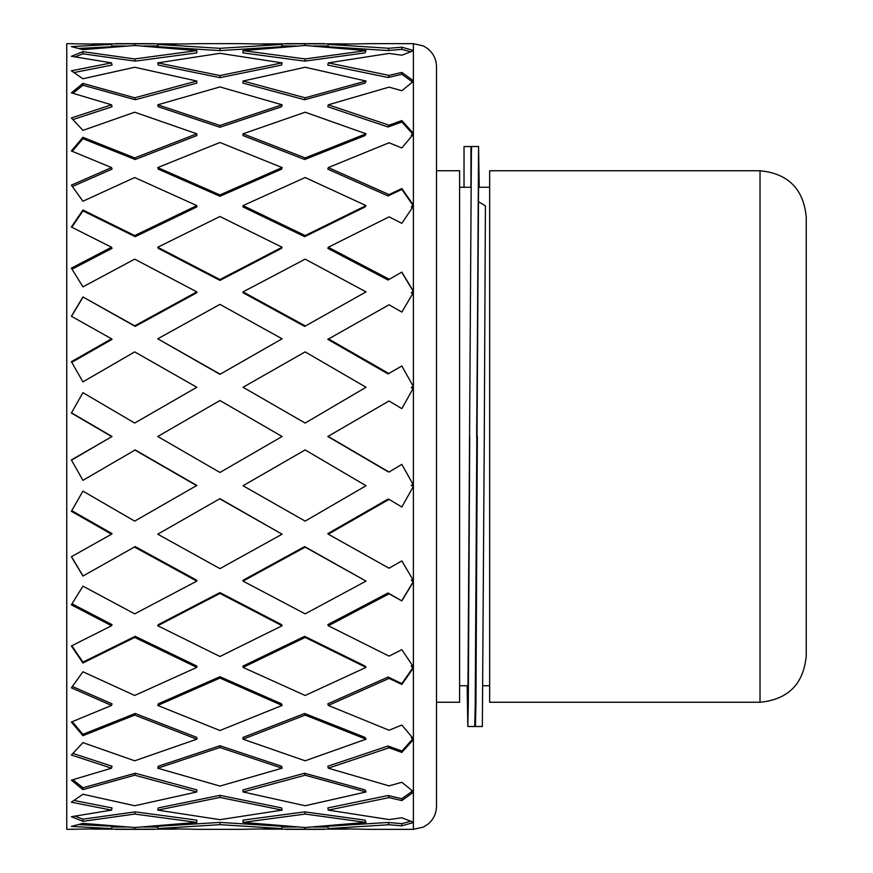 <?xml version="1.0" encoding="UTF-8"?>
<svg xmlns="http://www.w3.org/2000/svg" width="873" height="873" viewBox="0 0 873 873"><rect width="100%" height="100%" fill="white"/><g stroke="black" fill="none" stroke-linecap="round" stroke-linejoin="round"><path stroke-width="1.31" d="M436.5 720.738L436.5 170.748L459.613 170.748L459.613 702.252L436.5 702.252M459.613 685.731L467.819 685.731L467.983 683.384L471.387 152.055L471.627 146.5L478.557 146.489L479.212 187.269M475.447 685.731L478.491 201.707L485.399 205.842L484.286 436.5L485.399 205.842M470.94 187.269L470.94 146.489L464.032 146.577L464.032 187.379M467.164 685.731L467.819 726.511L468.288 704.456L469.718 436.5M475.098 714.769L475.447 726.532L475.916 704.435L477.345 436.5M470.94 146.489L471.278 158.242M467.819 726.511L474.748 726.511L475.228 704.456L478.557 146.5M482.354 726.511L484.286 436.5M489.655 187.269L478.557 187.269L476.658 436.5M806.237 656.038L806.237 216.962C803.498 188.895 788.09 173.487 760.023 170.748L760.023 702.252C788.09 699.513 803.498 684.105 806.237 656.038M760.023 170.748L489.655 170.748L489.655 702.252L760.023 702.252M196.818 50.612L196.818 52.882L135.195 61.143L134.693 58.938L196.818 50.612L134.693 45.494L82.935 49.63L71.379 46.596L111.537 44.425L66.763 43.65L66.763 829.35L111.537 828.575L112.039 826.273L78.832 824.57M328.313 810.122L327.822 807.929L388.049 795.51L389.042 797.606L328.313 810.122L389.042 819.572L401.842 817.783L413.387 822.268L412.252 822.388L413.387 822.519L413.387 829.35L423.394 827.069L427.835 824.276C433.455 819.572 436.347 813.56 436.5 806.237L436.5 66.763C436.347 59.44 433.455 53.428 427.835 48.724L423.394 45.931L413.387 43.65L413.387 50.481L411.991 51.223M135.064 45.516L134.693 43.814L177.23 43.879M158.089 45.963L143.292 46.018M111.537 44.425L112.039 46.727L78.832 48.43M200.31 43.65L157.751 44.425L158.253 46.727L219.931 50.601L219.931 48.331L282.099 44.425L281.597 46.727L219.931 50.601M304.786 45.516L305.157 43.814L347.356 43.89M327.986 45.963L313.538 46.007M196.818 81.036L196.818 83.131L135.195 99.751L134.693 97.798L196.818 81.036L134.693 67.254L82.935 78.766L71.379 70.789L111.537 62.878L112.039 65.071L74.041 72.535M370.534 43.65L328.313 44.425L327.822 46.727L388.049 50.536L389.042 48.266L401.842 47.164L401.842 49.357L388.049 50.536M366.038 50.612L305.157 45.494L243.032 50.612L243.032 52.882L304.655 61.143L305.157 58.938L366.038 50.612L365.045 52.882L304.655 61.143M282.099 62.878L219.931 53.329L157.751 62.878L158.253 65.071L219.931 77.653L219.931 75.558L282.099 62.878L281.597 65.071L219.931 77.653M196.818 133.809L196.818 135.588L135.195 159.508L134.693 157.926L196.818 133.809L134.693 112.202L82.935 130.372L71.379 117.964L111.537 104.804L112.039 106.757L72.917 119.568M412.252 50.612L413.387 50.732L401.842 55.217L389.042 53.428L328.313 62.878L327.822 65.071L388.049 77.49L389.042 75.394L401.842 72.426L401.842 74.292L388.049 77.49M366.038 81.036L305.157 67.254L243.032 81.036L243.032 83.131L304.655 99.751L305.157 97.798L366.038 81.036L365.045 83.131L304.655 99.751M282.099 104.804L219.931 86.929L157.751 104.804L158.253 106.757L219.931 127.251L219.931 125.472L282.099 104.804L281.597 106.757L219.931 127.251M401.842 47.164L413.387 50.481L413.387 80.752L412.252 81.036L411.379 82.88M410.539 51.736L401.842 49.357M196.818 205.592L196.818 206.945L135.195 236.681L134.693 235.568L196.818 205.592L134.693 177.535L82.935 201.227L71.379 185.152L111.537 167.572L112.039 169.155L72.557 186.44M412.252 81.036L413.387 81.331L401.842 90.716L389.042 87.125L328.313 104.804L327.822 106.757L388.049 126.989L389.042 125.21L401.842 120.561L401.842 121.98L388.049 126.989M366.038 133.809L305.157 112.202L243.032 133.809L243.032 135.588L304.655 159.508L305.157 157.926L366.038 133.809L365.045 135.588L304.655 159.508M282.099 167.572L219.931 142.485L157.751 167.572L158.253 169.155L219.931 196.283L219.931 194.93L282.099 167.572L281.597 169.155L219.931 196.283M401.842 72.426L413.387 80.752L413.387 133.373L412.252 133.809L411.259 135.588L411.98 135.861M412.012 81.549L401.842 74.292M196.818 291.888L196.818 292.728L135.195 326.404L134.693 325.836L196.818 291.888L134.693 259.139L82.935 286.857L71.379 268.142L111.537 247.245L112.039 248.358L72.383 268.982M412.252 133.809L413.387 134.235L401.842 147.952L389.042 142.768L328.313 167.572L327.822 169.155L388.049 195.945L389.042 194.592L401.842 188.546L401.842 189.441L388.049 195.945M366.038 205.592L305.157 177.535L243.032 205.592L243.032 206.945L304.655 236.681L305.157 235.568L366.038 205.592L365.045 206.945L304.655 236.681M282.099 247.245L219.931 216.515L157.751 247.245L158.253 248.358L219.931 280.408L219.931 279.556L282.099 247.245L281.597 248.358L219.931 280.408M401.842 120.561L413.387 133.373L413.387 205.046L411.259 206.945L412.438 207.512M412.46 133.722L401.842 121.98M196.818 387.263L134.693 423.056L196.818 387.263L134.693 351.884L82.935 381.883L71.379 361.695L111.537 338.8L112.039 339.379L72.252 362.066M412.252 205.592L413.387 206.137L401.842 223.324L389.042 216.875L328.313 247.245L327.822 248.358L388.049 280.015L401.842 272.114L388.049 280.015M366.038 291.888L305.157 259.139L243.032 291.888L243.032 292.728L304.655 326.404L366.038 291.888L304.655 326.404M282.099 338.8L219.931 304.371L157.751 338.8L219.931 374.342L282.099 338.8L219.931 374.342M401.842 188.546L413.387 205.046L413.387 291.255L411.259 292.728L412.754 293.568M412.94 205.264L401.842 189.441M82.935 576.06L135.195 546.596L82.935 576.06L71.379 556.745L111.537 534.2L71.379 511.305L82.935 491.117L134.693 521.116L196.818 485.443L135.195 449.944L82.935 480.346L71.379 459.962L112.039 436.5L72.121 459.82M412.252 291.888L413.387 292.51L401.842 312.076L389.042 304.775L327.822 339.379L388.049 373.917L401.842 366.016L413.387 386.586L411.259 387.557L413.267 386.368M243.032 387.263L305.157 423.056L366.038 387.263L305.157 351.884L243.032 387.263L305.157 423.056M219.931 400.532L157.751 436.5L219.931 472.468L282.099 436.5L219.931 400.532M401.842 272.114L413.387 291.255L413.387 387.939L401.842 408.662L389.042 400.958L327.822 436.5L389.042 400.958M413.256 291.331L401.842 272.42M111.537 534.2L112.039 533.621L72.252 510.934M243.032 485.737L305.157 449.944L243.032 485.737L305.157 521.116L366.038 485.737L305.157 449.944M157.751 534.2L219.931 498.658L157.751 534.2L219.931 568.629L282.099 534.2L219.931 498.658M71.51 556.668L82.935 575.765M327.822 436.5L388.049 471.747L389.042 472.042L401.842 464.338L413.387 485.061L411.259 485.443L413.016 484.406M82.935 663L82.935 662.127L135.195 636.319L134.693 637.432L82.935 663L71.379 645.976L111.537 625.755L71.379 604.858L82.935 586.143L134.693 613.861L196.818 581.112L196.818 580.272L135.195 546.596M111.537 625.755L112.039 624.642L72.383 604.018M328.313 534.2L327.822 533.621L388.049 499.083L389.042 499.378L328.313 534.2L389.042 568.225L401.842 560.924L413.387 580.49L412.252 581.112L411.259 580.272L412.754 579.432M243.032 581.112L243.032 580.272L304.655 546.596L305.157 547.164L243.032 581.112L305.157 613.861L366.038 581.112L304.655 546.596M157.751 625.755L158.253 624.642L219.931 592.592L219.931 593.444L157.751 625.755L219.931 656.485L282.099 625.755L281.597 624.642L219.931 592.592M71.815 645.758L82.935 662.127M82.935 735.71L82.935 734.313L135.195 713.492L134.693 715.074L82.935 735.71L71.379 722.047L111.537 705.428L71.379 687.848L82.935 671.774L134.693 695.465L196.818 667.409L196.818 666.055L135.195 636.319M111.537 705.428L112.039 703.845L72.557 686.56M328.313 625.755L327.822 624.642L388.049 592.985L389.042 593.836L328.313 625.755L389.042 656.125L401.842 649.676L413.387 666.863L412.252 667.409L411.259 666.055L412.438 665.488M243.032 667.409L243.032 666.055L304.655 636.319L305.157 637.432L243.032 667.409L305.157 695.465L366.038 667.409L365.045 666.055L304.655 636.319M157.751 705.428L158.253 703.845L219.931 676.717L219.931 678.07L157.751 705.428L219.931 730.515L282.099 705.428L281.597 703.845L219.931 676.717M72.241 721.698L82.935 734.313M82.935 789.618L82.935 787.784L135.195 773.249L134.693 775.202L82.935 789.618L71.379 780.167L111.537 768.196L71.379 755.036L82.935 742.628L134.693 760.798L196.818 739.191L196.818 737.412L135.195 713.492M111.537 768.196L112.039 766.243L72.917 753.432M328.313 705.428L327.822 703.845L388.049 677.055L389.042 678.408L328.313 705.428L389.042 730.232L401.842 725.048L413.387 738.765L412.252 739.191L411.259 737.412L411.98 737.139M243.032 739.191L243.032 737.412L304.655 713.492L305.157 715.074L243.032 739.191L305.157 760.798L366.038 739.191L365.045 737.412L304.655 713.492M157.751 768.196L158.253 766.243L219.931 745.749L219.931 747.528L157.751 768.196L219.931 786.071L282.099 768.196L281.597 766.243L219.931 745.749M72.983 779.72L82.935 787.784M82.935 821.34L82.935 819.19L135.195 811.857L134.693 814.062L82.935 821.34L71.379 816.702L111.537 810.122L71.379 802.211L82.935 794.234L134.693 805.746L196.818 791.964L196.818 789.869L135.195 773.249M111.537 810.122L112.039 807.929L74.041 800.465M328.313 768.196L327.822 766.243L388.049 746.011L389.042 747.79L328.313 768.196L389.042 785.875L401.842 782.284L413.387 791.669L412.252 791.964L411.379 790.12M243.032 791.964L243.032 789.869L304.655 773.249L305.157 775.202L243.032 791.964L305.157 805.746L366.038 791.964L365.045 789.869L304.655 773.249M157.751 810.122L158.253 807.929L219.931 795.347L219.931 797.442L157.751 810.122L219.931 819.671L282.099 810.122L281.597 807.929L219.931 795.347M75.067 816.157L82.935 819.19M111.537 828.575L71.379 826.404L82.935 823.37L134.693 827.506L196.818 822.388L196.818 820.118L135.195 811.857M243.032 822.388L243.032 820.118L304.655 811.857L305.157 814.062L243.032 822.388L305.157 827.506L366.038 822.388L365.045 820.118L304.655 811.857M157.751 828.575L158.253 826.273L219.931 822.399L219.931 824.669L157.751 828.575L200.31 829.35M135.064 827.484L134.693 829.186L92.505 829.11M111.875 827.037L126.323 826.993M73.441 829.339L72.066 829.35M239.54 829.35L282.099 828.575L281.597 826.273L219.931 822.399M412.252 822.388L411.991 821.777M328.313 828.575L327.822 826.273L388.049 822.464L389.042 824.734L328.313 828.575L370.534 829.35M304.786 827.484L305.157 829.186L262.631 829.121M285.515 827.037L296.569 826.982M328.313 44.425L389.042 48.266M285.515 45.963L296.569 46.018M262.631 43.879L305.157 43.814M282.099 44.425L239.54 43.65M328.313 62.878L389.042 75.394M243.032 50.612L305.157 58.938M157.751 44.425L219.931 48.331M92.505 43.89L134.693 43.814M111.875 45.963L126.323 46.007M328.313 104.804L389.042 125.21M243.032 81.036L305.157 97.798M157.751 62.878L219.931 75.558M111.537 62.878L71.379 56.298L82.935 51.66L134.693 58.938M82.935 51.66L82.935 53.81L135.195 61.143M328.313 167.572L389.042 194.592M243.032 133.809L305.157 157.926M157.751 104.804L219.931 125.472M111.537 104.804L71.379 92.833L82.935 83.382L134.693 97.798M82.935 83.382L82.935 85.216L135.195 99.751M328.313 247.245L389.042 279.164M243.032 205.592L305.157 235.568M157.751 167.572L219.931 194.93M111.537 167.572L71.379 150.953L82.935 137.29L134.693 157.926M82.935 137.29L82.935 138.687L135.195 159.508M411.259 387.557L413.016 388.594M412.252 387.263L413.387 387.939L413.387 486.414L401.842 506.984L389.042 499.378M328.313 338.8L389.042 373.622M243.032 291.888L305.157 325.836M157.751 247.245L219.931 279.556M111.537 247.245L71.379 227.024L82.935 210L134.693 235.568M82.935 210L82.935 210.873L135.195 236.681M411.259 485.443L413.267 486.632M412.252 485.737L413.387 486.414L413.387 581.745L401.842 600.886L389.042 593.836M328.313 436.5L389.042 472.042M157.751 338.8L219.931 374.059M111.537 338.8L71.379 316.255L82.935 296.94L134.693 325.836M82.935 296.94L135.195 326.404M412.252 581.112L413.387 581.745L413.387 667.954L401.842 684.454L389.042 678.408M111.537 436.5L71.379 413.038L82.935 392.654L134.693 423.056M401.842 600.886L388.049 592.985M366.038 581.112L305.157 547.164M282.099 534.2L219.931 498.941M196.818 485.737L134.693 449.944M112.039 436.5L72.121 413.18M412.252 667.409L413.387 667.954L413.387 739.627L401.842 752.439L389.042 747.79M401.842 684.454L401.842 683.559L388.049 677.055M366.038 667.409L305.157 637.432M282.099 625.755L219.931 593.444M196.818 581.112L134.693 547.164M412.252 739.191L413.387 739.627L413.387 792.248L401.842 800.574L389.042 797.606M401.842 752.439L401.842 751.02L388.049 746.011M366.038 739.191L305.157 715.074M282.099 705.428L219.931 678.07M196.818 667.409L134.693 637.432M412.252 791.964L413.387 792.248L413.387 822.519L401.842 825.836L389.042 824.734M401.842 800.574L401.842 798.708L388.049 795.51M366.038 791.964L305.157 775.202M282.099 768.196L219.931 747.528M196.818 739.191L134.693 715.074M401.842 825.836L401.842 823.643L388.049 822.464M366.038 822.388L305.157 814.062M282.099 810.122L219.931 797.442M196.818 791.964L134.693 775.202M347.356 829.11L305.157 829.186M327.986 827.037L313.538 826.993M282.099 828.575L219.931 824.669M196.818 822.388L134.693 814.062M177.23 829.121L134.693 829.186M158.089 827.037L143.292 826.982M75.067 56.843L82.935 53.81M72.983 93.28L82.935 85.216M72.241 151.302L82.935 138.687M71.815 227.242L82.935 210.873M71.51 316.332L82.935 297.235M410.539 821.264L401.842 823.643M412.012 791.451L401.842 798.708M412.46 739.278L401.842 751.02M412.94 667.736L401.842 683.559M413.256 581.669L401.842 600.58M72.066 43.65L73.441 43.661M475.447 726.511L482.376 726.511M459.613 187.269L470.973 187.269M483.031 685.731L489.655 685.731M285.482 45.963L281.772 45.963M285.482 827.037L281.772 827.037M413.387 829.35L370.436 829.35M324.199 829.35L285.733 829.35M239.497 829.35L200.353 829.35M413.387 43.65L370.436 43.65M324.199 43.65L285.733 43.65M239.497 43.65L200.353 43.65M154.128 43.65L115.629 43.65M154.128 829.35L115.629 829.35"/></g></svg>
